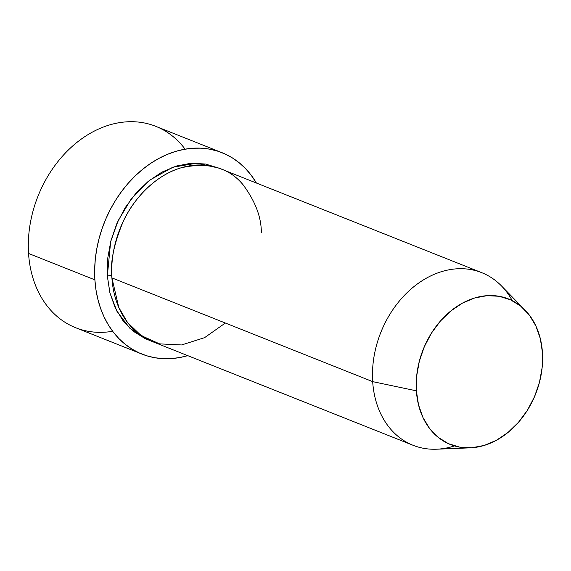 <?xml version="1.0" encoding="UTF-8"?>
<svg xmlns="http://www.w3.org/2000/svg" width="571" height="571" viewBox="0 0 571 571"><rect width="100%" height="100%" fill="white"/><g stroke="black" fill="none" stroke-linecap="round" stroke-linejoin="round"><path stroke-width="0.86" d="M222.112 152.721A108.369 83.616 -68.3 0 1 256.408 183.027L250.862 174.79L245.245 168.302L239.021 162.628L232.254 157.832L224.995 153.956L217.323 151.037L209.314 149.102L201.042 148.174L192.591 148.26L184.033 149.359L175.454 151.458L166.946 154.541L158.581 158.574L150.437 163.52L142.6 169.33L135.149 175.954L128.14 183.327L121.659 191.371L115.756 200.014L110.489 209.164L105.913 218.75L102.066 228.664L98.997 238.821L96.727 249.113L95.271 259.448L94.658 269.726L94.886 279.847L95.949 289.718L97.848 299.233L100.553 308.304L104.043 316.855L108.283 324.792L113.236 332.036L118.854 338.532L125.078 344.199L131.851 348.995L139.103 352.878L146.776 355.797L154.784 357.724L163.056 358.652L171.514 358.574L180.072 357.475L187.738 355.64A108.369 83.616 -68.3 0 1 141.993 354.106A108.369 83.616 -68.3 0 1 94.886 279.847L28.55 253.46L94.886 279.847A108.369 83.616 -68.3 0 1 133.771 177.31A108.369 83.616 -68.3 0 1 222.112 152.721L155.776 126.334A108.369 83.616 111.7 0 0 67.435 150.922A108.369 83.616 111.7 0 0 28.55 253.46A108.369 83.616 -68.3 0 1 84.544 136.833A108.369 83.616 -68.3 0 1 185.104 149.167M187.995 163.57L188.651 164.94M150.023 340.58L130.024 328.468L116.976 311.359L109.989 293.13L107.334 276.071A3.869 1.292 176.3 0 1 111.795 275.786A3.869 1.292 -3.7 0 0 107.334 276.071L107.669 258.584L110.86 240.905L116.791 223.704L125.227 207.637L135.841 193.341L148.239 181.342L161.928 172.121L176.396 166.025L191.085 163.277L205.424 164.005L218.857 168.16M454.459 445.922A92.887 71.675 -68.3 0 1 413.054 445.28A92.887 71.675 -68.3 0 1 372.677 381.635L111.909 277.891L372.677 381.635L416.38 390.828A78.37 60.469 -68.3 0 1 453.66 308.754A78.37 60.469 -68.3 0 1 525.07 310.117L501.509 285.964A92.887 71.675 111.7 0 0 416.866 284.351A92.887 71.675 111.7 0 0 372.677 381.635A92.887 71.675 -68.3 0 1 406.01 293.744A92.887 71.675 -68.3 0 1 481.724 272.667L220.963 168.93A92.887 71.675 111.7 0 0 145.241 190A92.887 71.675 111.7 0 0 111.909 277.891L118.761 307.391L127.561 322.522L141.144 335.555L159.587 343.87L181.614 344.955L204.582 337.661L225.359 323.022M525.07 310.117A78.37 60.469 -68.3 0 1 542.45 352.6L540.309 338.582L535.826 325.834L529.174 314.857L520.616 306.056L510.474 299.789L499.133 296.278L487.034 295.671L474.644 297.983L462.439 303.13L450.89 310.91L440.427 321.03L431.469 333.093L424.353 346.647L419.35 361.157L416.659 376.082L416.38 390.828L418.522 404.846L423.004 417.594L429.649 428.571L438.214 437.365L448.356 443.638L459.698 447.15L471.796 447.757L484.179 445.444L496.392 440.298L507.94 432.518L518.397 422.397L527.361 410.335L534.477 396.781L539.474 382.27L542.172 367.346L542.45 352.6A78.37 60.469 -68.3 0 1 470.283 447.842A78.37 60.469 -68.3 0 1 416.38 390.828L372.677 381.635A92.887 71.675 111.7 0 0 436.565 449.206L470.283 447.842M481.724 272.667A92.887 71.675 -68.3 0 1 512.258 300.646M112.658 331.273A108.369 83.616 -68.3 0 1 28.55 253.46A108.369 83.616 111.7 0 0 75.657 327.718L141.993 354.106M150.03 340.587L145.241 338.667L133.214 331.23L123.072 320.809L115.185 307.79L109.875 292.687L107.334 276.071L110.66 241.697L118.14 220.691L131.123 199.122L149.852 180.065L172.856 167.196L196.981 163.156L218.65 168.067M261.34 232.575C261.354 217.087 255.244 201.113 243.003 184.676C228.657 167.396 207.98 161.786 180.971 167.845C155.59 175.19 133.714 198.679 123.464 220.927C113.786 244.017 109.932 263.003 111.909 277.891A92.887 71.675 111.7 0 0 152.293 341.544L413.054 445.28"/></g></svg>

